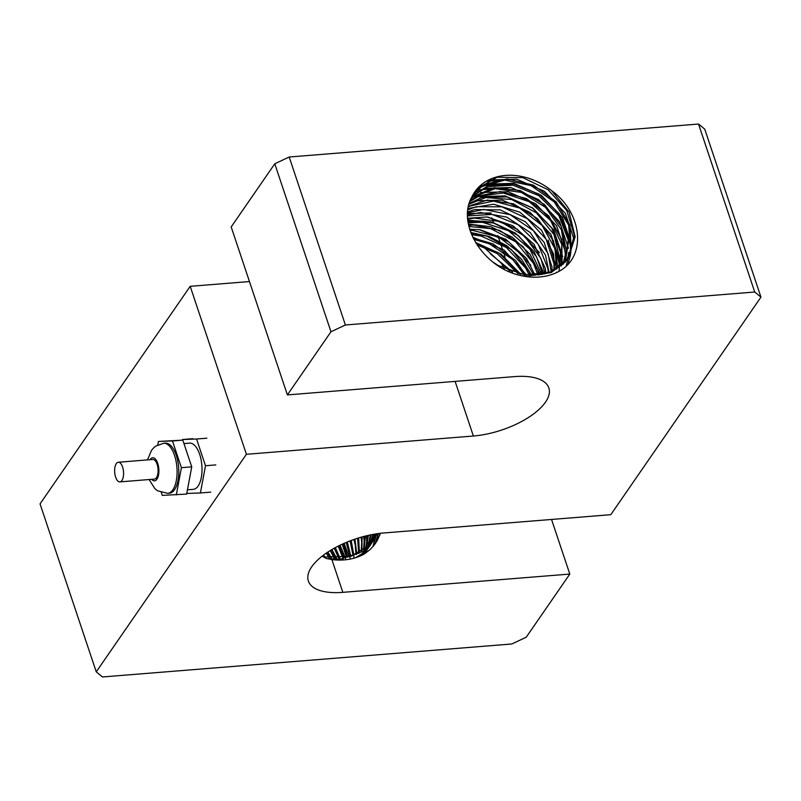 <?xml version="1.0" encoding="UTF-8"?>
<svg xmlns="http://www.w3.org/2000/svg" width="801" height="801" viewBox="0 0 801 801"><rect width="100%" height="100%" fill="white"/><g stroke="black" fill="none" stroke-linecap="round" stroke-linejoin="round"><path stroke-width="1.2" d="M115.624 477.116A9.852 4.426 -94.6 0 0 119.9 481.892A9.852 4.426 -94.6 0 0 123.524 471.709A9.852 4.426 -94.6 0 0 118.318 462.247A9.852 4.426 -94.6 0 0 115.624 477.116M118.318 462.247L152.831 459.464A9.852 4.426 85.4 0 1 158.027 468.935A9.852 4.426 85.4 0 1 154.413 479.108L119.9 481.892M163.644 443.283L165.366 443.143A25.111 11.284 85.4 0 1 178.623 467.273A25.111 11.284 85.4 0 1 169.401 493.216L167.679 493.346A25.111 11.284 -94.6 0 0 176.911 467.414A25.111 11.284 -94.6 0 0 163.644 443.283L155.945 445.997L153.892 447.609L151.549 450.232L147.504 459.894M161.341 492.585L162.293 495.398L186.643 494.077L191.739 466.853L182.798 440.129L158.438 441.451L157.787 444.915M191.739 466.853L181.416 467.684L172.475 440.961L158.438 441.451M176.32 494.908L181.416 467.684M182.798 440.129L172.475 440.961M183.95 443.584L189.607 443.133A23.179 10.413 85.4 0 1 201.852 465.401A23.179 10.413 85.4 0 1 193.331 489.341L187.444 489.822M215.819 464.91L205.497 465.741L196.555 439.018L182.518 439.509L182.408 440.139M210.733 492.134L200.41 492.965L205.497 465.741M186.763 493.446L200.41 492.965M192.841 438.678L182.518 439.509M206.878 438.187L196.555 439.018M546.052 273.531L545.261 268.235L534.017 244.265L512.83 225.702L486.878 216.951L467.614 218.303M467.694 219.264L474.292 218.082L500.465 221.537L524.675 236.185L540.935 258.523L545.121 273.772M542.718 274.322L536.49 256.69L518.367 235.584L493.416 222.958L467.984 221.717M468.144 222.738L482.342 222.257L508.475 230.728L529.952 249.211L541.716 274.503M539.093 274.903L537.501 269.557L523.013 246.578L499.864 230.448L473.701 224.991L468.655 225.351M468.905 226.433L490.723 228.635L515.634 241.762L533.406 263.259L537.992 275.033M535.118 275.254L526.537 258.453L505.922 239.329L480.099 229.767L469.666 229.226M470.037 230.378L472.63 230.388L498.923 237.126L521.481 254.328L533.907 275.304M530.713 275.314L528.73 270.988L511.298 249.451L486.648 236.075L471.128 233.411M471.639 234.673L480.96 235.995L506.432 247.539L525.616 268.065L529.351 275.264M525.726 274.973L515.734 260.635L493.036 243.864L473.161 237.997M473.882 239.409L489.281 243.754L512.79 259.604L524.164 274.773M519.899 274.032L498.983 253.006L476.044 243.184M477.096 244.836L497.091 253.516L518.007 273.612M549.126 272.56L545.511 255.209L530.252 232.55L506.673 217.091L480.54 212.495L467.504 215.058M467.504 215.96L492.094 214.398L517.927 224.57L538.202 244.215L547.894 268.605L548.274 272.851M551.979 271.439L551.969 266.893L544.189 242.403L525.396 221.767L500.174 209.892L474.693 209.582L467.614 211.975M467.554 212.836L483.864 209.441L510.167 214.698L533.526 230.778L548.184 253.837L551.188 271.779M554.632 270.177L553.531 253.867L541.446 230.107L519.709 212.125L493.656 204.205L469.626 208.17L467.934 209.011M467.824 209.852L476.295 206.708L501.857 206.818L527.248 218.623L546.202 239.329L554.032 263.94L553.892 270.548M557.106 268.776L557.596 265.381L553.461 240.861L537.431 218.563L513.461 203.794L487.398 200.06L468.465 206.187M468.295 206.978L469.847 206.097L493.526 201.081L519.799 208.1L542.177 225.532L555.153 249.181L556.415 269.186M559.388 267.264L560.51 252.545L551.839 228.145L532.395 208L506.943 196.896L481.691 197.457L469.186 203.474M468.955 204.235L485.666 197.567L511.619 199.499L536.43 212.886L553.952 234.523L559.869 259.224L558.748 267.714M561.531 265.632L562.162 263.569L561.741 239.509L548.815 215.98L526.577 198.608L500.445 191.519L476.815 196.335L470.097 200.831M469.817 201.582L478.768 196.215L503.238 192.991L529.341 201.752L550.617 220.425L561.831 244.545L560.93 266.112M563.483 263.909L566.417 251.093L561.341 226.533L544.58 204.615L520.25 190.558L494.277 187.684L473.011 196.605L471.248 198.197M470.888 198.948L473.281 196.916L495.158 188.696L521.361 192.44L545.441 207.329L561.441 229.797L565.396 254.438L562.933 264.42M565.316 262.057L568.98 238.187L559.418 213.907L539.363 194.273L513.701 183.96L488.72 185.391L472.45 195.754M472.119 196.415L487.869 186.593L512.99 185.181L538.763 195.624L558.828 215.449L568.219 239.899L564.815 262.598M330.973 331.764L345.391 324.986L289.191 157.016L274.773 163.784L330.973 331.764L287.389 394.913L514.362 376.62A57.952 24.971 -18.5 0 1 548.835 387.924A57.952 24.971 -18.5 0 1 473.381 436.014L246.408 454.297L96.25 671.849L40.05 503.879L190.197 286.317L249.461 281.551M477.696 245.727A57.952 24.971 161.5 0 0 478.397 245.186M493.476 222.488L492.635 219.955A57.952 24.971 161.5 0 0 491.644 217.812M478.307 243.734L475.864 242.893M509.947 271.149L483.283 246.748M504.179 268.695L501.176 262.718M475.644 242.523L501.036 254.127L520.7 274.202M472.78 237.216L503.909 249.932L526.627 275.063M470.768 232.48L489.261 236.525L506.783 245.727L521.461 259.123L531.734 275.334M479.288 229.657L508.775 241.852L530.833 265.301M468.395 224.08L490.873 226.753L512.55 237.336L529.982 254.207L540.385 274.723M467.794 220.255L491.904 222.037L515.433 233.141L534.017 251.574L544.179 274.002M467.864 220.826L485.176 221.296M488.019 217.091L517.436 229.276L539.473 252.665M467.524 213.607L491.163 212.946M548.124 240.06L556.555 268.265M556.455 272.09L556.415 272.68M474.753 200.921L502.227 200.11L529.952 212.235L550.918 234.343L559.779 260.966M551.178 236.165L559.438 264.14M559.348 267.894L559.228 269.346M559.168 269.857L559.038 270.958M477.606 196.736L505.051 195.905L532.775 207.99L553.761 230.067L562.672 256.66M480.56 192.53L508.024 191.729L535.739 203.855L556.695 225.952L565.566 252.555M475.013 192.24L477.987 190.808M480.72 189.727L508.425 187.794M474.693 192.02L475.193 191.739M475.804 191.419L479.679 189.657M483.393 188.365L510.848 187.524L538.582 199.629L559.559 221.717L568.46 248.33M568.56 252.555L568.229 257.231M568.119 258.022L566.107 266.152M478.668 187.244L482.572 185.452M486.337 184.15L513.791 183.339L541.496 195.444L562.452 217.522L571.353 244.115M477.857 188.075L480.82 186.653M483.554 185.562L511.088 183.569M562.682 219.294L571.013 247.349M570.953 250.543L570.612 254.177M570.522 254.778L567.909 264.3M489.191 179.975L516.665 179.154L544.39 191.269L565.366 213.376L574.237 239.99M486.537 181.336L514.282 179.414M289.191 157.016L698.522 124.035L754.722 292.015L760.95 297.121L704.75 129.151L698.522 124.035M287.389 394.913L231.189 226.933L274.773 163.784M190.197 286.317L246.408 454.297M96.25 671.849L102.478 676.965L511.809 643.984L526.227 637.216L569.811 574.067L342.838 592.35A57.952 24.971 -18.5 0 1 308.365 581.045A57.952 24.971 -18.5 0 1 383.829 532.965L610.803 514.683L760.95 297.121M569.811 574.067L551.539 519.448M324.695 556.875L323.534 555.103M322.453 555.934L322.803 556.455M754.722 292.015L345.391 324.986M512.3 273.101C479.218 261.176 457.631 221.757 471.769 197.156A57.362 44.896 -145.4 0 1 474.743 191.93A57.362 44.896 -145.4 0 1 551.679 190.708C581.045 211.754 586.392 252.505 562.773 269.026A61.337 48 -145.4 0 1 512.3 273.101M562.773 269.026L562.132 269.476M471.769 197.156L472.6 195.474M474.973 191.599L477.476 188.495L497.121 177.231L522.763 177.642L548.064 189.717L566.798 210.583L574.307 235.214L568.069 258.683M567.669 259.284L551.318 272.57L526.327 276.305L520.45 275.504M493.887 262.698L498.342 265.572L524.545 274.823L549.846 272.3L568.179 258.543L575.158 236.786L569.161 212.215L551.679 190.708M512.59 272.07L490.212 253.747M566.938 260.175L571.243 249.371L569.871 225.141L556.144 201.882L533.416 185.141L507.253 178.893L484.034 184.56L473.701 193.542M473.321 194.172L481.842 186.593L504.75 180.095L531.053 185.642L554.262 201.952L568.65 225.121L570.632 249.562L566.487 260.725M363.874 554.202L364.435 553.881A61.337 48 -145.4 0 1 331.874 559.579L326.237 558.437L322.152 556.164M379.704 535.398L380.285 533.316M375.329 543.619L378.182 533.576M375.759 542.988L378.533 533.536M372.886 546.713L375.329 537.591M375.409 537L375.719 533.947M373.226 546.312L375.809 536.67M375.909 535.909L376.12 533.877M366.197 552.7L366.578 550.637M366.738 549.586L366.868 548.495M366.918 547.974L366.538 535.779M367.569 543.819L367.058 535.659M364.245 553.361L364.385 552.3M364.435 551.809L364.565 550.417M364.605 549.796L364.685 547.954M364.585 543.669L363.574 536.53M348.976 556.835L344.14 543.328M345.782 559.749L345.481 558.577M345.191 557.566L340.045 545.211M336.53 558.157L331.884 549.576M376.76 533.786L372.765 541.656M322.483 556.375L325.326 556.995L351.168 556.274L370.883 544.039L373.286 540.915L363.384 551.298L340.535 559.208L326.898 558.617M373.286 540.915L377.141 533.726M375.048 534.057L371.304 543.539M370.983 544.109L370.112 545.501M355.294 557.816L361.992 553.801L371.394 543.579M371.734 543.008L375.599 533.967M372.916 534.427L369.581 545.461M369.271 546.102L368.41 547.724M368.019 548.385L366.998 550.017M362.943 554.703L368.51 547.764M368.911 547.103L369.782 545.531M370.102 544.91L373.566 534.307M370.392 534.918L367.749 547.243M367.469 547.934L366.718 549.616M366.397 550.277L365.536 551.889M365.166 552.53L364.615 553.491M368.28 546.753L371.153 534.768M366.327 548.475L368.39 535.348M367.559 535.539L365.717 548.955M364.445 536.3L363.564 550.537M363.364 551.308L362.843 553.151M362.613 553.851L362.162 555.093M362.603 554.873L363.173 553.381M363.414 552.68L363.984 550.858M364.185 550.107L365.366 536.069M361.111 537.211L361.712 542.337L361.211 552.019M361.902 551.609L362.082 536.93M357.586 538.262L358.698 553.381M359.429 553.01L358.618 537.942M353.902 539.484L355.243 545.04L355.984 554.612M356.785 554.272L354.963 539.123M350.097 540.875L353.071 555.684M353.902 558.227L353.932 556.284M353.922 555.393L351.198 540.465M346.192 542.437L349.917 556.615M350.017 557.556L350.137 559.098M350.848 556.365L347.314 541.977M342.217 544.189L346.513 557.346M347.514 557.156L343.369 543.669M338.212 546.112L342.788 557.866M343.058 558.948L343.299 559.959M343.889 557.746L339.354 545.551M334.197 548.244L338.703 558.137M339.093 559.298L339.334 560.069M340.505 560.069L340.265 559.228M339.914 558.087L335.349 547.614M330.212 550.577L334.147 558.087M334.678 559.348L334.898 559.889M336.23 559.979L335.999 559.368M335.509 558.147L331.344 549.887M326.277 553.141L328.961 557.606M330.523 557.796L327.389 552.38M380.445 533.296L377.341 540.425L374.197 545.131L369.782 549.826L364.435 553.881M331.424 557.897L327.859 552.069M150.087 459.684A11.594 5.207 85.4 0 1 156.956 461.446A11.594 5.207 85.4 0 1 158.167 476.485A11.594 5.207 85.4 0 1 151.669 479.328M473.381 436.014L455.108 381.396M342.838 592.35L331.874 559.579M167.679 493.346L157.587 490.783L154.883 488.66L149.086 479.539M505.091 257.181L503.178 251.474M502.297 248.831L500.595 243.764M499.794 241.361L497.852 235.554M370.392 545.111L369.571 546.302"/></g></svg>
